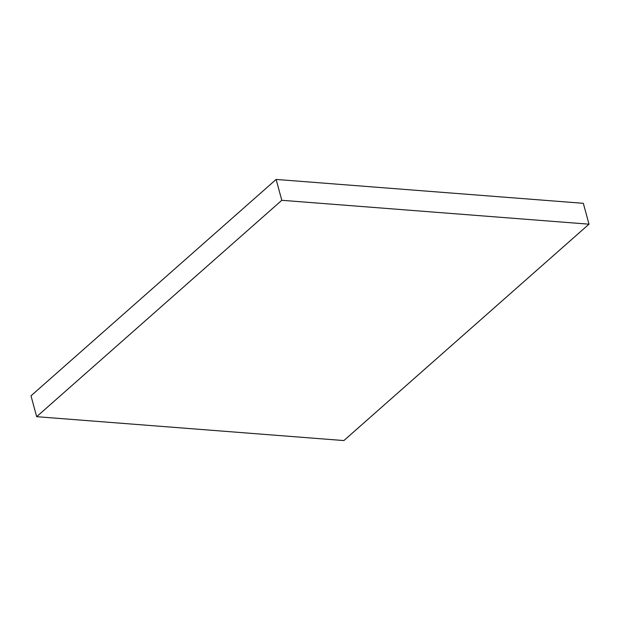 <?xml version="1.0" encoding="UTF-8"?>
<svg xmlns="http://www.w3.org/2000/svg" width="620" height="620" viewBox="0 0 620 620"><rect width="100%" height="100%" fill="white"/><g stroke="black" fill="none" stroke-linecap="round" stroke-linejoin="round"><path stroke-width="0.93" d="M281.798 200.299L36.665 416.686L31 395.816L276.125 179.436L281.798 200.299L36.665 416.686L343.875 440.564L589 224.184L583.335 203.313L276.125 179.436L31 395.816L36.665 416.686L343.875 440.564L589 224.184L281.798 200.299L276.125 179.436L583.335 203.313L589 224.184L281.798 200.299"/></g></svg>
